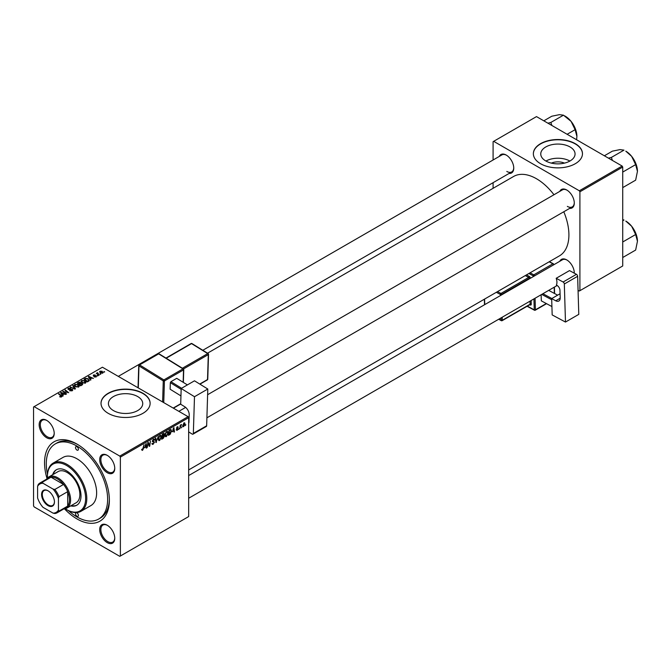 <?xml version="1.0" encoding="UTF-8"?>
<svg xmlns="http://www.w3.org/2000/svg" width="671" height="671" viewBox="0 0 671 671"><rect width="100%" height="100%" fill="white"/><g stroke="black" fill="none" stroke-linecap="round" stroke-linejoin="round"><path stroke-width="1.01" d="M551.369 163.12A10.87 6.274 180 0 1 564.454 163.12M570.04 146.957A17.152 9.906 0 0 0 551.344 144.81A17.152 9.906 0 0 0 540.759 153.961A17.152 9.906 0 0 0 545.783 160.965A17.152 9.906 0 0 0 564.479 163.112A17.152 9.906 0 0 0 575.064 153.961A17.152 9.906 0 0 0 570.04 146.957M569.905 161.048A17.152 9.906 0 0 0 545.926 161.048M575.273 143.669A24.559 14.175 0 0 0 548.517 140.6A24.559 14.175 0 0 0 533.361 153.693A24.559 14.175 0 0 0 540.549 163.716A24.559 14.175 0 0 0 567.305 166.794A24.559 14.175 0 0 0 582.47 153.693A24.559 14.175 0 0 0 575.273 143.669M582.47 153.827A24.559 14.175 0 0 0 575.273 143.938A24.559 14.175 0 0 0 548.626 140.835A24.559 14.175 0 0 0 533.361 153.827M113.441 410.577A17.152 9.906 180 0 1 108.417 403.573A17.152 9.906 180 0 1 119.01 394.422A17.152 9.906 180 0 1 137.706 396.569A17.152 9.906 180 0 1 142.73 403.573A17.152 9.906 180 0 1 132.137 412.724A17.152 9.906 180 0 1 113.441 410.577M142.94 393.273A24.559 14.175 0 0 0 116.175 390.203A24.559 14.175 0 0 0 101.019 403.305A24.559 14.175 0 0 0 108.207 413.328A24.559 14.175 0 0 0 134.972 416.397A24.559 14.175 0 0 0 150.128 403.305A24.559 14.175 0 0 0 142.94 393.273M150.128 403.439A24.559 14.175 0 0 0 142.94 393.541A24.559 14.175 0 0 0 116.284 390.447A24.559 14.175 0 0 0 101.019 403.439M107.226 542.613A10.644 6.14 60 0 1 99.702 529.578A10.644 6.14 60 0 1 107.226 525.234L107.226 525.234A10.644 6.14 60 0 1 114.749 538.268A10.644 6.14 60 0 1 107.226 542.613M107.519 525.41A9.822 5.67 -120 0 0 102.898 525.083A9.822 5.67 -120 0 0 101.388 532.95A9.822 5.67 -120 0 0 107.805 541.606A9.822 5.67 -120 0 0 112.72 542.093A9.822 5.67 -120 0 0 114.741 537.924M46.685 437.752A10.644 6.14 60 0 1 39.161 424.718A10.644 6.14 60 0 1 46.685 420.373L46.685 420.373A10.644 6.14 60 0 1 54.208 433.407A10.644 6.14 60 0 1 46.685 437.752M46.987 420.558A9.822 5.67 -120 0 0 42.357 420.222A9.822 5.67 -120 0 0 40.847 428.098A9.822 5.67 -120 0 0 47.264 436.754A9.822 5.67 -120 0 0 52.179 437.24A9.822 5.67 -120 0 0 54.208 433.063M107.226 472.703A10.644 6.14 60 0 1 99.702 459.669A10.644 6.14 60 0 1 107.226 455.332L107.226 455.332A10.644 6.14 60 0 1 114.749 468.358A10.644 6.14 60 0 1 107.226 472.703M107.519 455.508A9.822 5.67 -120 0 0 102.898 455.173A9.822 5.67 -120 0 0 101.388 463.049A9.822 5.67 -120 0 0 107.805 471.705A9.822 5.67 -120 0 0 112.72 472.191A9.822 5.67 -120 0 0 114.741 468.014M559.807 191.378A10.644 6.14 60 0 1 566.769 190.019L566.769 190.019A10.644 6.14 60 0 1 574.292 203.045A10.644 6.14 60 0 1 569.629 208.387M567.062 190.195A9.822 5.67 -120 0 0 562.432 189.859L207.616 394.716M499.274 156.427A10.644 6.14 60 0 1 506.228 155.06L506.228 155.06A10.644 6.14 60 0 1 513.751 168.094A10.644 6.14 60 0 1 509.096 173.437M506.521 155.244A9.822 5.67 -120 0 0 501.9 154.909L118.297 376.381M559.807 261.287A10.644 6.14 60 0 1 566.769 259.92L566.769 259.92A10.644 6.14 60 0 1 574.292 272.954A10.644 6.14 60 0 1 574.292 273.164M567.062 260.096A9.822 5.67 -120 0 0 562.432 259.769L188.66 475.563M47.02 478.549A45.838 26.463 60 0 1 76.955 444.068A45.838 26.463 60 0 1 109.365 500.205A45.838 26.463 60 0 1 76.955 518.918A45.838 26.463 60 0 1 64.542 508.895M77.836 444.588A43.38 25.045 -120 0 0 57.001 442.919L55.265 443.925A43.38 25.045 -120 0 0 47.482 474.296M188.66 469.926L559.413 255.877A45.838 26.463 -120 0 0 563.791 211.759M553.969 194.749A45.838 26.463 -120 0 0 536.498 178.754A45.838 26.463 -120 0 0 513.583 176.481L207.524 353.189M120.369 457.102L119.79 456.095L188.081 416.666L102.42 367.213L33.55 406.978L33.55 505.884L34.129 506.89L119.79 556.343L188.66 516.578L188.66 417.672L120.369 457.102L120.369 556.007M168.195 432.845L166.425 436.578L165.552 436.687L165.032 435.362L165.586 432.971L166.794 431.57L167.7 431.478L168.195 432.845L167.725 432.577M172.455 431.763L173.898 427.528L174.452 431.889L174.032 432.132L173.898 430.933L172.153 431.587M141.673 449.914L142.504 450.392L141.715 449.394L142.135 449.092L142.529 449.83L143.997 444.789L143.493 448.513L142.504 450.392L141.673 449.838M141.782 449.335L142.529 449.83M152.896 441.183L154.456 442.114L153.189 444.227L152.267 444.387L151.931 443.363L153.214 443.665L154.036 442.407L152.359 441.149L153.491 439.253L154.33 439.128L154.674 440.025L153.474 439.807L152.778 440.872L154.456 442.114L153.659 441.266M152.552 443.774L151.931 443.422L153.214 443.665M153.927 442.055L152.376 441.384M152.527 441.719L152.359 441.149L153.844 442.013M154.255 440.21L153.063 439.564M152.409 440.662L152.938 441.199M158.247 436.569L155.94 442.575L155.32 438.255L155.747 438.012L156.276 441.711L158.247 436.569M161.459 436.737L159.69 440.47L158.826 440.57L158.297 439.253L158.859 436.863L160.059 435.462L160.965 435.37L161.459 436.737L160.998 436.469M185.808 424.659L185.288 425.632L185.808 424.659M163.389 435.588L164.454 436.2L163.288 438.331L161.669 439.27L162.348 434.196L163.95 433.349L164.512 434.087L163.95 435.554L164.454 436.2L163.657 435.378M163.95 433.349L164.512 434.087L163.523 433.516M144.726 447.775L146.169 443.539L146.731 447.892L146.303 448.136L146.169 446.945L144.433 447.599M148.006 444.303L147.142 447.649L147.838 442.575L148.283 442.315L149.44 445.619L150.43 441.073L149.75 446.148L149.306 446.408L148.14 443.12L148.006 444.303L147.628 444.085M177.144 430.396L176.137 429.759L177.161 429.96L177.714 429.113L176.507 428.207L177.387 426.731L178.343 427.209L177.37 427.167L176.968 428.14L178.134 428.836L177.144 430.396L176.137 429.826L177.144 430.396M176.557 429.457L177.161 429.96M177.387 426.731L178.343 427.209L177.454 426.689M177.924 427.511L177.052 426.982M176.54 427.897L177.312 428.241M170.61 429.482L171.508 430.824L170.249 434.204L168.404 435.378L169.084 430.304L171.08 429.541M182.722 426.026L183.72 426.597L182.713 425.825L184.047 422.881L185.028 423.736L183.72 426.597L183.04 426.681M184.047 422.881L184.701 422.814M181.916 426.907L181.396 427.88L181.916 426.907M180.407 427.083L179.769 428.819L180.264 425.129L180.692 424.877L180.583 425.649L181.556 424.449L180.407 427.083L180.029 426.865M179.073 428.551L178.553 429.515L179.073 428.551M97.949 375.81L97.035 375.668L97.949 375.81M100.793 374.166L99.878 374.032L100.793 374.166M81.074 381.522L81.661 380.474L84.865 380.709L86.047 382.21L85.452 383.091L82.307 382.881L81.057 381.346M90.937 379.861L90.476 380.121L88.304 376.699L88.824 376.406L93.428 378.419L91.768 378.108L90.325 378.939L90.937 379.861M82.265 384.869L80.637 385.808L77.274 383.074L78.943 382.185L80.419 382.395L80.847 383.284L82.172 383.468L82.265 384.869L82.726 384.24M81.854 385.104L81.736 383.703L80.428 383.804L80.419 382.395L80.847 383.602M75.446 388.803L74.909 389.113L70.237 387.133L74.666 388.584L72.711 385.699L73.164 385.439L75.446 388.803M59.803 396.863L59.845 396.351L61.078 396.611L60.876 395.848L58.494 393.911L58.914 393.667L61.388 395.672L61.531 396.897L59.803 396.863M61.078 397.081L60.876 395.848M61.908 396.402L61.531 396.897M66.546 393.944L66.119 394.187L62.764 391.453L67.805 392.51L64.928 390.195L65.355 389.952L68.719 392.686L63.678 391.638L66.546 393.944M119.79 456.095L34.129 406.643M63.208 395.873L62.747 396.133L60.583 392.711L61.095 392.409L65.699 394.431L64.039 394.112L62.596 394.942L63.208 395.873M68.299 389.432L68.358 388.157L70.799 388.207L68.819 388.442L68.694 389.172L72.292 389.306L72.795 389.985L72.216 390.732L69.591 390.665L71.772 390.438L71.914 389.574L68.299 389.432L67.821 388.811M71.772 390.941L71.914 389.574M68.819 388.442L68.694 389.599M74.338 385.414L74.926 384.366L78.13 384.6L79.312 386.093L78.717 386.974L75.571 386.764L74.322 385.229M94.166 376.909L95.819 376.674L95.919 376.095L93.319 375.995L93.361 374.997L95.215 374.963L93.714 375.223L93.957 375.827L96.305 375.835L96.171 376.901L94.166 376.909M95.819 377.06L95.919 376.095M93.319 375.995L93.361 374.997L93.361 376.012M93.714 375.223L93.672 376.129M96.305 376.808L96.305 375.835L96.171 376.901M88.572 381.22L87.373 381.916L84.009 379.182L85.586 378.335L88.086 378.746L89.126 380.793L88.572 381.22M89.327 380.298L89.126 380.793M102.738 373.11L100.566 373.009L100.021 371.155L102.235 371.298L102.738 373.11L103.183 372.455M99.551 371.793L100.021 371.155L100.021 372.623M97.639 372.648L99.165 375.106L98.746 375.357L96.297 373.361L97.22 373.529L97.639 372.648L97.471 374.326M97.22 374.116L97.245 372.757L97.245 374.133M104.684 371.919L103.77 371.784L104.684 371.919M622.151 166.056L622.73 167.062L579.903 191.789L579.325 190.782L622.151 166.056L536.498 116.603L493.093 141.665L493.093 159.992M493.093 182.68L493.093 188.316M579.903 191.789L579.903 290.694L579.325 291.029L578.058 290.3M579.903 290.694L622.73 265.968L622.73 167.062M579.325 190.782L493.671 141.329M567.347 206.391A9.822 5.67 -120 0 0 572.254 206.878A9.822 5.67 -120 0 0 574.284 202.701M506.806 171.441A9.822 5.67 -120 0 0 511.721 171.927A9.822 5.67 -120 0 0 513.743 167.75M574.25 273.147A9.822 5.67 -120 0 0 574.284 272.611M188.081 416.666L188.66 417.672M68.45 510.614A43.38 25.045 -120 0 0 76.955 516.913A43.38 25.045 -120 0 0 98.645 519.06L100.382 518.062A43.38 25.045 -120 0 0 109.356 499.182M63.2 391.814L63.2 391.193M65.355 390.547L65.355 389.952M63.678 392.2L63.678 391.638M61.095 393.525L61.095 392.409M62.596 395.898L62.596 394.942M61.715 393.525L62.353 394.54L63.502 393.877L61.22 392.854L61.715 394.498M62.353 395.513L62.353 394.54M61.22 393.726L61.22 392.854M63.502 394.422L63.502 393.877M59.845 396.88L59.845 396.351M60.155 397.022L60.155 396.578M58.914 394.263L58.914 393.667M61.388 396.972L61.388 395.672M69.96 390.849L69.96 390.388M70.086 390.899L70.086 390.472M68.358 389.465L68.358 388.157M72.292 390.681L72.292 389.306M70.665 387.31L70.665 386.882M74.666 389.012L74.666 388.584M73.164 386.379L73.164 385.439M74.926 386.32L74.926 384.366M78.13 385.137L78.13 384.6M74.967 385.28L74.967 386.353L74.976 385.397L76.016 386.538L78.272 386.689L78.683 386.06L78.683 386.999M76.016 386.982L76.016 386.538M75.387 384.642L74.976 385.397L75.387 384.642L77.668 384.819L78.272 387.167M78.943 382.655L78.943 382.185M82.172 384.919L82.172 383.468M78.096 383.141L79.144 383.997L80.344 383.107L78.817 382.73L78.096 383.737M79.144 384.592L79.144 383.997M80.344 383.091L80.344 383.846L80.008 382.646M79.539 384.911L79.539 384.315L80.671 385.238L81.854 384.533L81.736 383.703M80.671 385.783L80.671 385.238M80.428 383.804L79.539 384.315M94.477 377.052L94.477 376.599M88.824 377.513L88.824 376.406M90.325 379.887L90.325 378.939M89.444 377.513L90.082 378.528L91.231 377.865L88.949 376.842L89.444 378.486M90.082 379.501L90.082 378.528M88.949 377.714L88.949 376.842M91.231 378.41L91.231 377.865M85.586 378.821L85.586 378.335M88.086 379.274L88.086 378.746M84.831 379.258L87.406 381.354L88.689 380.214L87.641 378.972L86.039 378.637L84.831 379.845M87.406 381.9L87.406 381.354M87.951 381.581L87.951 381.036M81.661 382.428L81.661 380.474M84.865 381.254L84.865 380.709M81.703 381.388L81.703 382.47L81.711 381.514L82.751 382.646L85.007 382.797L85.418 382.176L85.418 383.107M82.751 383.099L82.751 382.646M82.122 380.759L81.711 381.514L82.122 380.759L84.395 380.927L85.007 383.275M102.235 371.851L102.235 371.298M102.378 373.261L101.807 371.541L100.373 371.373L100.105 372.699M100.373 371.373L100.944 372.74L102.621 372.514L102.621 373.168M100.944 373.185L100.944 372.74M100.314 374.368L100.314 373.781M96.716 373.713L96.716 373.118M97.471 376.003L97.471 375.416M104.206 372.12L104.206 371.533M162.818 438.054L163.288 438.331M162.701 434.54L162.483 436.125L164.085 434.347L162.332 434.33M162.944 433.852L164.085 434.347M162.407 436.712L162.172 438.431L164.034 436.435L162.038 436.502M162.827 435.924L164.034 436.435M158.331 439.681L159.69 440.47M159.186 437.031L158.725 439.027L159.723 439.908L161.04 436.922L160.042 436.016L158.868 436.838M159.631 435.773L160.679 435.957L159.941 435.529M158.314 439.513L159.723 439.908M155.84 441.895L156.477 442.264M155.773 441.426L156.276 441.711M151.94 443.506L153.189 444.227M153.5 439.245L154.674 439.924M153.407 439.304L154.674 440.025M152.376 440.881L152.871 441.166M146.244 447.616L146.731 447.892M145.691 446.668L146.169 446.945M145.523 445.376L144.961 447.087L146.11 446.425L145.859 444.227L145.213 445.2M148.878 445.292L149.44 445.619M149.054 445.745L149.75 446.148M176.532 427.913L178.134 428.836M173.974 431.604L174.452 431.889M173.42 430.656L173.898 430.933M173.252 429.373L172.69 431.084L173.839 430.421L173.588 428.224L172.942 429.197M169.126 434.414L169.604 434.691M171.046 430.556L171.508 430.824M169.436 430.656L168.907 434.54L171.088 431.042L170.577 430.069L169.067 430.447M170.031 429.759L170.795 430.111L170.107 429.717M165.066 435.798L166.425 436.578M165.922 433.139L165.46 435.143L166.458 436.016L167.775 433.038L166.777 432.124L165.603 432.954M166.366 431.889L167.415 432.074L166.676 431.646M165.049 435.622L166.458 436.016M184.517 423.443L185.028 423.736M184.609 423.98L184.03 423.317L183.133 425.531L183.72 426.169L184.609 423.98L183.711 423.133M182.747 425.305L183.72 426.169M180.96 424.827L181.388 425.079M76.955 446.743A2.047 1.183 -120 0 0 75.932 446.643A2.047 1.183 -120 0 0 75.622 448.278A2.047 1.183 -120 0 0 76.955 450.082A2.047 1.183 -120 0 0 77.979 450.182A2.047 1.183 -120 0 0 78.297 448.547A2.047 1.183 -120 0 0 76.955 446.743M76.955 512.904A2.047 1.183 -120 0 0 75.932 512.803A2.047 1.183 -120 0 0 75.622 514.439A2.047 1.183 -120 0 0 76.955 516.242A2.047 1.183 -120 0 0 77.979 516.343A2.047 1.183 -120 0 0 78.297 514.707A2.047 1.183 -120 0 0 76.955 512.904M70.681 505.909A20.465 11.818 -120 0 0 76.771 505.229A20.465 11.818 -120 0 0 79.908 488.832A20.465 11.818 -120 0 0 66.538 470.799A20.465 11.818 -120 0 0 56.305 469.784A20.465 11.818 -120 0 0 52.673 474.716M56.599 469.625A20.465 11.818 -120 0 0 53.252 474.389M65.238 508.761A27.008 15.592 -120 0 0 66.538 509.557A27.008 15.592 -120 0 0 66.538 509.566A27.008 15.592 -120 0 0 85.636 498.536A27.008 15.592 -120 0 0 66.538 465.456A27.008 15.592 -120 0 0 47.44 476.477A27.008 15.592 -120 0 0 47.482 478.004M66.538 509.566L67.117 509.893A27.83 16.07 60 0 0 81.032 511.277L90.87 505.59A27.83 16.07 -120 0 0 95.139 483.296A27.83 16.07 -120 0 0 76.955 458.771A27.83 16.07 -120 0 0 63.04 457.396L53.202 463.074A27.83 16.07 60 0 1 67.117 464.449A27.83 16.07 60 0 1 85.301 488.974A27.83 16.07 60 0 1 81.032 511.277M98.645 519.06A43.38 25.045 -120 0 0 105.297 484.303A43.38 25.045 -120 0 0 76.955 446.072A43.38 25.045 -120 0 0 55.265 443.925M46.584 479.186A18.008 10.401 60 0 1 48.857 476.922L58.117 471.579A18.008 10.401 60 0 1 67.117 472.468A18.008 10.401 60 0 1 78.884 488.337A18.008 10.401 60 0 1 76.125 502.772L66.865 508.115A18.008 10.401 60 0 1 63.77 508.953M47.44 476.477L47.44 475.814A27.83 16.07 60 0 1 53.202 463.074M71.26 505.573A20.465 11.818 -120 0 0 77.056 505.053M637.45 171.348A16.473 9.511 60 0 0 631.629 156.335A16.473 9.511 -120 0 0 625.8 151.168L631.629 156.335L635.647 164.621L637.45 171.348L635.647 180.155L623.049 187.427L622.73 186.857M622.73 172.824L622.73 171.717M623.049 171.893L635.647 164.621M612.388 160.419L611.398 157.408L623.996 150.128L619.979 149.608L612.355 151.168L604.361 155.781M611.398 157.408L608.454 158.146M637.45 241.25A16.473 9.511 60 0 0 631.629 226.236A16.473 9.511 -120 0 0 625.8 221.078L631.629 226.236L635.647 234.523L637.45 241.25L635.647 250.057L623.049 257.329L622.73 256.767M622.73 242.734L622.73 241.619M623.049 241.803L635.647 234.523M622.73 220.767L623.996 220.038L622.73 219.585M551.847 125.46L550.857 122.449L547.913 123.196M567.121 134.284L575.106 129.671L576.909 136.398L576.59 139.753M550.857 122.449L563.464 115.177L571.088 121.384L575.106 129.671M543.82 120.83L551.814 116.217L559.438 114.657L563.464 115.177M576.909 136.398A16.473 9.511 -120 0 0 571.088 121.384A16.473 9.511 -120 0 0 564.579 115.848M41.594 494.493A9.084 5.242 60 0 1 48.018 490.786A9.084 5.242 60 0 1 54.443 501.908A9.084 5.242 60 0 1 48.018 505.615A9.084 5.242 60 0 1 41.594 494.493M48.195 490.887A8.597 4.965 -120 0 0 44.068 490.56A8.597 4.965 -120 0 0 42.29 494.493A8.597 4.965 -120 0 0 46.039 503.141A8.597 4.965 -120 0 0 52.665 505.439A8.597 4.965 -120 0 0 54.443 501.707M48.857 476.922A18.008 10.401 60 0 1 62.73 481.753A18.008 10.401 60 0 1 70.589 499.87A18.008 10.401 60 0 1 66.865 508.115M58.436 510.044L59.014 511.109A17.186 9.922 60 0 1 57.194 512.753L65.875 507.737A17.186 9.922 -120 0 0 67.696 506.093A17.186 9.922 -120 0 0 69.432 499.87A17.186 9.922 -120 0 0 67.696 491.642A17.186 9.922 -120 0 0 63.544 484.437L51.021 477.207A17.186 9.922 -120 0 0 48.681 477.97L40 482.977A17.186 9.922 60 0 1 42.34 482.223L42.978 483.254A16.372 9.453 -120 0 0 37.601 486.358L37.601 498.008A16.372 9.453 -120 0 0 42.978 507.318L53.068 513.139A16.372 9.453 -120 0 0 58.436 510.044L58.436 498.385A16.372 9.453 -120 0 0 53.068 489.084L42.978 483.254M53.068 489.084L54.854 489.453L63.544 484.437A17.186 9.922 -120 0 0 51.021 477.207L42.34 482.223M59.014 511.109L67.696 506.093L67.696 491.642L59.014 496.649L58.436 498.385M37.601 486.358L38.18 484.621A17.186 9.922 60 0 1 40 482.977M57.194 512.753A17.186 9.922 60 0 1 54.854 513.508L53.068 513.139M54.854 489.453A17.186 9.922 60 0 1 59.014 496.649M560.067 293.755L551.679 298.603L552.174 314.917L565.477 322.055L578.788 314.363L577.639 276.301L564.328 283.992L565.477 322.055M551.679 298.603L555.731 300.776L560.193 298.201M564.328 283.992A1.636 0.948 -120 0 0 563.128 282.013L556.192 278.289A9.822 5.67 60 0 1 556.393 285.083L556.972 285.393A4.093 2.365 60 0 1 559.966 290.342L560.193 297.815A6.551 3.783 60 0 1 558.842 301.011A6.551 3.783 60 0 1 555.731 300.776M563.128 282.013L576.439 274.322L569.503 270.598L556.192 278.289M576.439 274.322A1.636 0.948 60 0 1 577.639 276.301M541.329 300.868L551.923 306.555L541.329 300.868L541.145 294.745M551.713 299.752L541.732 294.401M557.626 295.165L548.702 290.375M542.914 293.722L551.839 298.511M181.178 388.492L194.489 380.809L207.8 389.029L194.489 396.72L181.178 388.492L180.692 404.236L184.743 406.743A6.551 3.783 60 0 1 189.205 414.854L188.979 422.067A4.093 2.365 60 0 1 188.66 423.292M188.66 431.898L192.141 434.053A1.636 0.948 -120 0 0 193.005 434.162A1.636 0.948 -120 0 0 193.34 433.458L206.651 425.775L207.8 389.029M206.651 425.775A1.636 0.948 60 0 1 206.316 426.471L193.005 434.162M193.34 433.458L194.489 396.72M180.952 395.915L170.132 389.23L170.342 382.663L170.937 381.673L176.725 378.335L187.394 384.902L176.725 378.335M181.153 389.348L170.342 382.663M170.937 381.673L181.589 388.257M64.508 392.87L64.508 392.267M70.363 389.566L70.363 389.113M73.466 388.501L73.466 388.056M78.314 383.015L78.314 382.47M79.832 384.147L79.832 383.602M81.459 385.33L81.459 384.785M85.016 379.149L85.016 378.595M98.201 374.913L98.201 374.301M155.605 440.268L156.133 440.57M148.207 443.405L148.836 443.766M148.551 444.437L149.222 444.831M176.515 428.375L177.228 428.786M169.57 430.027L170.048 430.304M533.26 276.611L533.235 275.856L528.865 273.508M527.331 306.127L534.259 309.843L533.931 298.905M530.459 278.23A1.636 0.948 -120 0 0 529.268 276.402A0.822 0.486 -61.8 0 1 528.714 277.417L525.284 275.58M531.13 300.524L531.247 304.215A0.822 0.453 -1.7 0 0 530.09 304.231L529.998 301.178M529.738 304.743L530.132 304.953A1.636 0.948 -120 0 0 531.247 304.215M526.467 274.9L529.268 276.402M530.048 272.829L533.797 274.842L552.896 263.812L549.146 261.807M535.064 298.251L535.416 309.817L546.278 303.552M554.355 293.412L554.171 287.222M553.5 264.928L534.401 275.957M502.218 317.215L502.302 320.277L530.09 304.231A0.822 0.47 60 0 1 529.914 304.634L502.134 320.671A0.822 0.47 60 0 1 501.749 320.646A0.822 0.486 118.2 0 1 501.338 320.688L498.679 319.262M529.327 278.884L529.31 278.406L501.531 294.443L501.547 294.921M497.505 291.617L500.927 293.453L528.714 277.417A0.822 0.47 60 0 1 529.31 278.406A0.822 0.453 -1.7 0 1 530.308 278.314M500.407 295.584L500.373 294.468L496.33 292.296M484.579 299.081L484.747 304.626M498.939 319.111L501.145 320.302L501.078 317.878M500.927 293.453A0.822 0.486 118.2 0 0 500.373 294.468A0.822 0.453 178.3 0 0 501.531 294.443A0.822 0.47 60 0 0 500.927 293.453M501.145 320.302A0.822 0.486 118.2 0 0 501.338 320.688A0.822 0.822 0 0 0 502.134 320.671A0.822 0.47 60 0 0 502.302 320.277A0.822 0.453 178.3 0 1 501.145 320.302M533.797 274.842A0.822 0.486 118.2 0 0 533.235 275.856A0.822 0.453 -1.7 0 0 534.393 275.831A0.822 0.47 60 0 0 533.797 274.842M527.079 306.27L534.452 310.228A0.822 0.822 0 0 0 535.248 310.212A0.822 0.47 60 0 0 535.416 309.817A0.822 0.453 178.3 0 1 534.259 309.843A0.822 0.486 118.2 0 0 534.854 310.187A0.822 0.47 60 0 0 535.248 310.212L546.546 303.695M552.896 263.812A0.822 0.47 60 0 1 553.491 264.802A0.822 0.453 178.3 0 0 553.734 264.475A0.822 0.822 0 0 0 553.298 263.77A0.822 0.486 118.2 0 0 552.896 263.812M553.743 264.785L553.734 264.475A0.822 0.453 178.3 0 0 553.491 264.164A0.822 0.486 118.2 0 0 553.298 263.77L549.381 261.673M162.617 401.963L163.271 380.902L138.972 365.888L138.293 387.922M183.141 382.277L183.527 369.897L164.429 380.927A0.822 0.47 -120 0 0 163.867 379.912L182.965 368.882L158.675 353.869L139.576 364.898L163.867 379.912A0.822 0.453 121.7 0 0 163.271 380.902A0.822 0.486 -178.2 0 0 164.429 380.927L163.749 402.617M173.202 408.077L180.709 403.741M182.395 368.236L207.733 353.609L191.537 343.602L166.207 358.23M199.74 384.047L207.515 379.56L208.295 354.624L183.502 368.941M207.758 379.224A0.822 0.822 0 0 1 207.347 379.903A0.822 0.47 -120 0 0 207.515 379.56A0.822 0.486 1.8 0 0 207.758 379.224L208.53 354.296A0.822 0.486 1.8 0 0 208.295 353.936A0.822 0.453 121.7 0 0 207.733 353.609A0.822 0.47 -120 0 1 208.295 354.624A0.822 0.486 1.8 0 0 208.53 354.296A0.822 0.822 0 0 0 208.144 353.575L191.948 343.56A0.822 0.822 0 0 0 191.109 343.544L165.955 358.071M191.109 343.544A0.822 0.47 -120 0 1 191.537 343.602A0.822 0.453 -58.3 0 1 191.948 343.56M159.237 354.187A0.822 0.453 121.7 0 0 158.675 353.869A0.822 0.47 -120 0 0 158.247 353.818A0.822 0.822 0 0 1 159.086 353.827L183.376 368.849A0.822 0.453 121.7 0 0 182.965 368.882A0.822 0.47 -120 0 1 183.527 369.897A0.822 0.486 1.8 0 0 183.527 369.209A0.822 0.453 121.7 0 0 183.376 368.849A0.822 0.822 0 0 1 183.762 369.57L183.368 382.411M138.981 365.192A0.822 0.486 1.8 0 0 138.972 365.888A0.822 0.453 121.7 0 1 139.576 364.898A0.822 0.47 -120 0 0 138.981 365.192M61.279 396.343L61.279 397.014M72.174 389.943L72.174 390.748M68.459 388.861L68.459 389.515M82.08 384.164L82.08 384.969M96.096 376.339L96.096 376.943M93.512 375.483L93.512 376.087M88.689 380.214L88.689 381.153M163.942 433.969L163.338 433.625M163.892 436.033L163.263 435.672M153.894 442.03L152.359 441.141M154.045 439.723L153.365 439.329M142.227 449.872L141.69 449.562M176.741 430.019L176.205 429.708M177.597 428.853L176.507 428.224M177.765 427.108L177.253 426.815M184.382 423.292L183.871 422.998M183.359 426.202L182.713 425.833M66.538 509.557L67.117 509.893M635.378 162.491L632.434 157.391M206.903 417.815L572.254 206.878M178.838 411.331L185.641 407.406M557.156 285.494L188.66 498.251M635.378 232.392L632.434 227.301M511.721 171.927L202.81 350.27M571.893 122.441L574.837 127.54M484.521 304.751L484.353 299.216M554.607 293.546L554.414 287.079M207.347 379.903L199.95 384.181M138.041 387.779L138.738 365.527A0.822 0.822 0 0 1 139.149 364.839L158.247 353.818M173.42 408.203L180.7 404.001"/></g></svg>
